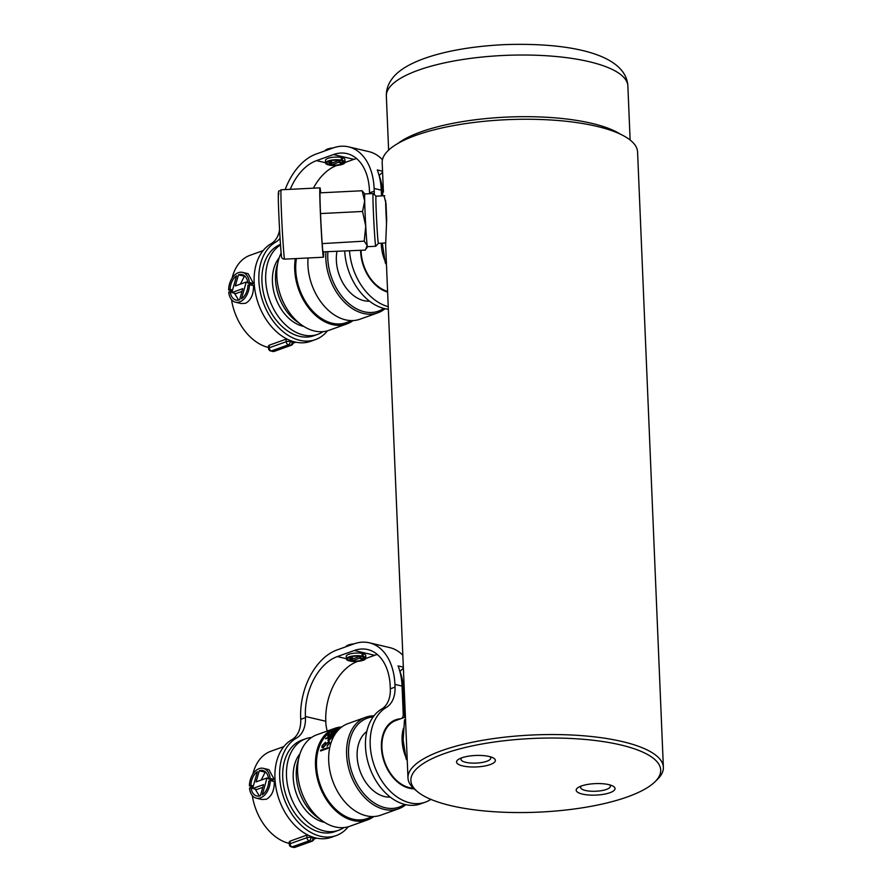 <?xml version="1.0" encoding="UTF-8"?>
<svg xmlns="http://www.w3.org/2000/svg" width="892" height="892" viewBox="0 0 892 892"><rect width="100%" height="100%" fill="white"/><g stroke="black" fill="none" stroke-linecap="round" stroke-linejoin="round"><path stroke-width="1.34" d="M461.755 757.832A14.885 4.393 177.6 0 0 460.986 759.326A14.885 4.393 177.6 0 0 465.758 762.314A14.885 4.393 177.6 0 0 481.903 762.493A14.885 4.393 177.6 0 0 490.734 758.077A14.885 4.393 177.6 0 0 489.831 756.661M462.77 765.938A19.446 5.742 177.6 0 0 488.493 765.124A19.446 5.742 177.6 0 0 492.239 757.453A19.446 5.742 177.6 0 0 489.15 756.483A19.446 5.742 177.6 0 0 459.425 758.824A19.446 5.742 177.6 0 0 462.77 765.938M581.417 785.986A14.885 4.393 177.6 0 0 580.636 787.48A14.885 4.393 177.6 0 0 585.408 790.468A14.885 4.393 177.6 0 0 601.554 790.647A14.885 4.393 177.6 0 0 610.384 786.231A14.885 4.393 177.6 0 0 609.481 784.815M582.42 794.092A19.446 5.742 177.6 0 0 608.154 793.278A19.446 5.742 177.6 0 0 611.901 785.607A19.446 5.742 177.6 0 0 608.812 784.637A19.446 5.742 177.6 0 0 579.075 786.978A19.446 5.742 177.6 0 0 582.42 794.092M620.598 744.909A125.025 36.929 177.6 0 0 467.776 746.894A125.025 36.929 177.6 0 0 417.467 791.672A125.025 36.929 177.6 0 0 450.973 805.677A125.025 36.929 177.6 0 0 655.062 781.715A125.025 36.929 177.6 0 0 620.598 744.909M417.467 791.672L414.724 789.387A127.812 37.754 -2.4 0 1 407.978 777.991A127.812 37.754 -2.4 0 1 483.787 740.104A127.812 37.754 -2.4 0 1 622.371 741.587A127.812 37.754 -2.4 0 1 663.369 767.287A127.812 37.754 -2.4 0 1 657.605 779.207L655.062 781.715M384.006 195.783L386.013 203.51L386.682 219.421L385.634 244.709L407.978 777.991M663.369 767.287L637.579 151.986A127.812 37.754 177.6 0 0 596.581 126.285A127.812 37.754 177.6 0 0 457.997 124.802A127.812 37.754 177.6 0 0 382.189 162.69L383.426 192.07M405.525 719.554L404.466 719.933L405.514 719.287M407.165 758.445L406.094 758.824L403.139 740.148L404.466 719.933M407.254 760.53L406.094 758.824M403.452 728.262A35.424 24.563 70.3 0 0 405.369 755.97M405.425 717.057L395.97 720.446A35.424 24.563 70.3 0 0 383.404 757.564A35.424 24.563 70.3 0 0 413.33 788.149M366.779 731.54A35.569 24.664 70.3 0 0 358.84 767.254A35.569 24.664 70.3 0 0 384.653 796.589A35.569 24.664 70.3 0 0 390.272 797.113M373.168 716.912A47.231 32.748 70.3 0 0 349.051 759.928A47.231 32.748 70.3 0 0 385.121 807.728A47.231 32.748 70.3 0 0 404.5 804.361M405.838 804.673A48.625 33.718 -109.7 0 1 398.679 808.754A48.625 33.718 -109.7 0 1 384.229 809.39A48.625 33.718 -109.7 0 1 347.813 764.5A48.625 33.718 -109.7 0 1 365.887 717.201A48.625 33.718 -109.7 0 1 374.004 715.808M307.194 803.926L307.004 803.592A47.231 32.748 -109.7 0 1 298.341 779.407L298.285 779.028A48.625 33.718 70.3 0 0 307.194 803.926A48.625 33.718 70.3 0 0 335.225 826.94A48.625 33.718 70.3 0 0 349.675 826.304L367.582 819.893A48.625 33.718 70.3 0 0 373.826 816.526M341.748 726.98A48.625 33.718 70.3 0 0 334.79 728.34L316.883 734.763A48.625 33.718 70.3 0 0 298.285 779.028M334.79 728.34A48.625 33.718 70.3 0 0 316.716 775.639A48.625 33.718 70.3 0 0 353.132 820.529A48.625 33.718 70.3 0 0 367.582 819.893M365.887 717.201L347.98 723.613A48.625 33.718 70.3 0 0 329.906 770.911A48.625 33.718 70.3 0 0 366.322 815.801A48.625 33.718 70.3 0 0 380.784 815.165L398.679 808.754M328.602 741.865L329.282 743.159L327.264 745.4A47.231 32.748 70.3 0 0 327.029 746.158L329.862 742.924L328.936 741.196L323.462 746.983L322.648 745.4L325.201 742.902A47.231 32.748 -109.7 0 1 325.502 742.244L322.057 745.667L321.923 747.541L323.205 747.752L327.476 742.612L329.527 742.233M323.462 746.983L322.525 746.838L323.462 746.983M330.096 733.993L327.922 735.577L327.866 736.502L330.519 735.788L333.641 734.439L335.86 731.919L330.207 734.172M335.749 732.767L336.005 732.154M328.066 735.811L327.866 736.502M338.313 728.586L335.403 729.946L340.131 728.296M337.198 729.734L331.378 732.789L337.143 730.726M325.613 738.788L329.003 737.572A47.231 32.748 70.3 0 0 328.657 738.108L327.899 740.237L329.17 740.226L332.616 736.926A47.231 32.748 -109.7 0 1 333.508 735.543L325.97 738.241A47.231 32.748 70.3 0 0 325.613 738.788M320.741 750.183A47.231 32.748 70.3 0 0 320.54 750.997L328.078 748.299A47.231 32.748 -109.7 0 1 328.278 747.485L320.741 750.183L328.189 747.842M340.922 727.627L335.258 729.656A47.231 32.748 70.3 0 0 317.697 775.594A47.231 32.748 70.3 0 0 353.076 819.202A47.231 32.748 70.3 0 0 367.114 818.588L372.778 816.559M392.224 722.33A47.231 32.748 70.3 0 0 391.599 721.94M391.911 721.728A48.625 33.718 -109.7 0 1 392.525 722.141M340.32 728.128L336.351 729.377L340.967 727.627M332.158 731.942L338.848 729.544L331.98 732.555M328.479 735.376L332.816 733.124C334.6 732.332 335.381 732.276 335.18 732.979L330.899 735.287C329.115 736.09 328.312 736.112 328.479 735.376L328.39 736.123M328.624 735.61C328.446 736.346 329.26 736.324 331.043 735.521L333.452 734.54M328 740.338L328.802 738.342A46.953 32.558 -109.7 0 1 329.148 737.807L329.003 737.572M326.115 738.487L333.251 735.922M328.97 738.308A47.231 32.748 -109.7 0 1 329.561 737.372L332.582 736.29A47.231 32.748 70.3 0 0 332.103 737.026L329.427 739.635L328.501 739.468L328.97 738.308M328.646 739.713L329.427 739.635L328.501 739.468M329.572 739.881L332.248 737.271A46.953 32.558 -109.7 0 1 332.727 736.524L332.582 736.29M322.012 747.652L322.057 745.667M327.297 746.047A46.953 32.558 -109.7 0 1 327.42 745.656L329.282 743.159M329.427 743.415L328.747 742.122M323.618 747.251L326.004 743.917M326.16 744.173L329.081 741.442M322.213 745.924L325.647 742.49M386.37 262.493L385.311 262.872L382.311 243.159M386.459 264.578L385.311 262.872M381.274 243.204A35.424 24.563 70.3 0 0 384.586 260.018M361.104 250.317A35.424 24.563 70.3 0 0 387.585 291.405M336.953 251.522A35.569 24.664 70.3 0 0 363.869 300.637A35.569 24.664 70.3 0 0 369.489 301.162M327.888 251.979A47.231 32.748 70.3 0 0 364.326 311.776A47.231 32.748 70.3 0 0 383.705 308.409M385.043 308.721A48.625 33.718 -109.7 0 1 377.896 312.802A48.625 33.718 -109.7 0 1 363.445 313.438A48.625 33.718 -109.7 0 1 325.915 252.079M286.41 307.963L286.209 307.64A47.231 32.748 -109.7 0 1 277.546 283.455L277.49 283.076A48.625 33.718 70.3 0 0 286.41 307.963A48.625 33.718 70.3 0 0 314.441 330.988A48.625 33.718 70.3 0 0 328.892 330.352L346.798 323.941A48.625 33.718 70.3 0 0 353.042 320.574M281.147 252.994A48.625 33.718 70.3 0 0 277.49 283.076M295.341 258.613A48.625 33.718 70.3 0 0 332.348 324.577A48.625 33.718 70.3 0 0 346.798 323.941M308.052 257.989A48.625 33.718 70.3 0 0 345.538 319.849A48.625 33.718 70.3 0 0 359.989 319.213L377.896 312.802M296.445 258.557A47.231 32.748 70.3 0 0 332.292 323.25A47.231 32.748 70.3 0 0 346.33 322.636L351.994 320.607M260.397 795.753A13.101 8.619 103.2 0 1 260.353 795.764A13.101 8.619 103.2 0 1 256.818 796.01A13.101 8.619 103.2 0 1 251.009 787.491L249.504 788.026A15.32 10.068 -76.8 0 0 256.316 798.173A15.32 10.068 -76.8 0 0 260.442 797.883A15.32 10.068 -76.8 0 0 270.231 780.6L268.726 781.147A13.101 8.619 103.2 0 1 262.27 794.772L267.031 777.98L256.093 781.894L259.249 770.766A13.101 8.619 103.2 0 1 262.828 770.498A13.101 8.619 103.2 0 1 268.637 779.017L270.142 778.482A15.32 10.068 -76.8 0 0 263.33 768.335A15.32 10.068 -76.8 0 0 249.414 785.908L250.92 785.373A13.101 8.619 103.2 0 1 257.375 771.736L252.626 788.528L263.553 784.614L260.397 795.753M270.231 780.6L274.323 781.559C274.401 790.379 271.737 796.277 266.329 799.265L261.925 799.488L256.316 798.173M270.967 779.563L270.622 780.69M255.201 789.13L259.371 796.043M262.783 787.346L256.751 789.498L252.626 788.528M263.33 768.335L268.938 769.662L274.234 779.441L272.729 779.987L268.637 779.017M265.359 771.814L261.2 780.076M283.868 746.582L270.9 751.231A48.625 33.718 70.3 0 0 252.904 774.078M251.566 786.421A48.625 33.718 70.3 0 0 251.589 787.625M252.302 795.564A48.625 33.718 70.3 0 0 289.242 843.419A48.625 33.718 70.3 0 0 289.276 843.431M290.101 842.483L289.945 841.178L306.904 835.102L307.015 837.655A2.776 0.825 -2.4 0 1 310.94 837.465L312.981 837.945A2.776 0.825 -2.4 0 1 313.873 838.502L313.817 837.421M311.576 737.461A48.625 33.718 70.3 0 0 305.766 738.743L301.998 740.092A48.625 33.718 70.3 0 0 283.924 787.391A48.625 33.718 70.3 0 0 320.339 832.281A48.625 33.718 70.3 0 0 334.79 831.645L338.559 830.296A48.625 33.718 70.3 0 0 343.866 827.586M305.766 738.743A48.625 33.718 70.3 0 0 287.692 786.042A48.625 33.718 70.3 0 0 324.108 830.931A48.625 33.718 70.3 0 0 338.559 830.296M299.968 753.785A39.449 27.362 70.3 0 0 296.233 793.233A39.449 27.362 70.3 0 0 323.74 822.179A39.449 27.362 70.3 0 0 324.532 822.346M298.53 759.293A41.679 28.901 70.3 0 0 319.916 819.012M252.793 787.915L251.009 787.491M253.116 786.777L249.414 785.908M274.234 779.441L270.142 778.482M264.645 772.037L259.249 770.766M268.548 778.337L267.031 777.98M253.35 785.941L250.92 785.373M414.078 788.829A36.115 25.043 -109.7 0 1 381.419 747.563A36.115 25.043 -109.7 0 1 395.736 719.788A36.115 25.043 -109.7 0 1 400.33 718.818A5.553 3.858 70.3 0 0 400.642 718.774M430.836 799.355A51.401 35.647 -109.7 0 1 425.25 802.187L420.545 803.87A51.401 35.647 -109.7 0 1 365.497 746.615A51.401 35.647 -109.7 0 1 381.609 709.095A27.786 19.267 70.3 0 0 390.317 688.814L390.205 686.082A50.008 32.87 -76.8 0 0 367.738 649.554A50.008 32.87 -76.8 0 0 354.28 650.502L337.321 656.579A50.008 32.87 -76.8 0 0 305.398 716.466L305.443 717.647A27.786 19.267 -109.7 0 1 296.557 738.03A52.795 36.605 70.3 0 0 279.664 776.754A52.795 36.605 70.3 0 0 336.195 835.57A52.795 36.605 70.3 0 0 348.27 826.761M425.25 802.187A51.401 35.647 -109.7 0 1 370.202 744.92A51.401 35.647 -109.7 0 1 386.325 707.412A27.786 19.267 70.3 0 0 395.033 687.13L394.922 684.398A56.954 37.431 -76.8 0 0 369.321 642.798A56.954 37.431 -76.8 0 0 354.001 643.868L337.042 649.945A56.954 37.431 -76.8 0 0 300.682 718.16L300.727 719.331A27.786 19.267 -109.7 0 1 291.84 739.713A52.795 36.605 70.3 0 0 274.948 778.437A52.795 36.605 70.3 0 0 331.49 837.253L336.195 835.57M349.943 660.493A8.363 2.475 -2.4 0 1 347.746 658.943A8.363 2.475 -2.4 0 1 348.906 657.605L352.842 660.604L359.81 658.106L362.297 660.013A8.363 2.475 -2.4 0 1 350.957 660.738L350.01 661.072A9.745 2.877 177.6 0 0 360.379 661.017A9.745 2.877 177.6 0 0 365.843 658.184A9.745 2.877 177.6 0 0 363.211 656.345L362.263 656.679A8.363 2.475 -2.4 0 1 364.46 658.24A8.363 2.475 -2.4 0 1 363.3 659.578L359.365 656.568L352.396 659.065L349.898 657.17A8.363 2.475 -2.4 0 1 349.965 657.148A8.363 2.475 -2.4 0 1 361.249 656.445L362.185 656.111A9.745 2.877 177.6 0 0 348.95 656.902A9.745 2.877 177.6 0 0 346.364 658.998A9.745 2.877 177.6 0 0 348.995 660.827L349.943 660.493L349.842 658.318M362.185 656.111L362.074 653.457A9.745 2.877 177.6 0 0 348.839 654.26A9.745 2.877 177.6 0 0 346.252 656.345L346.364 658.998M357.703 661.373L357.703 661.373A50.008 32.87 103.2 0 0 325.781 721.26L325.825 722.442A27.786 19.267 -109.7 0 0 327.219 731.061M365.809 658.474L374.662 655.297A50.008 32.87 103.2 0 1 377.327 654.494M365.843 658.184L365.731 655.531A9.745 2.877 177.6 0 0 363.1 653.691L362.152 654.037L362.263 656.679M349.954 658.408L350.01 661.072M363.3 659.578L363.189 657.003M352.396 659.065L352.284 656.534M350.957 660.738L350.89 659.121M363.211 656.345L363.1 653.691M353.99 643.879A9.745 2.877 177.6 0 0 345.895 646.778M369.321 642.798L389.715 647.592A56.954 37.431 103.2 0 1 402.838 655.274M403.374 668.153L399.884 671.475M404.633 717.346L403.452 689.204A50.008 32.87 -76.8 0 0 399.973 671.498M403.329 667.149L398.077 665.911A56.954 37.431 103.2 0 1 402.058 686.082L403.24 714.392A5.553 3.858 70.3 0 1 401.411 718.495M393.439 720.803A36.115 25.043 -109.7 0 1 395.613 720.502A5.553 3.858 70.3 0 0 395.937 720.457M239.614 299.79A13.101 8.619 103.2 0 1 239.558 299.812A13.101 8.619 103.2 0 1 236.034 300.058A13.101 8.619 103.2 0 1 230.225 291.539L228.72 292.074A15.32 10.068 -76.8 0 0 235.533 302.221A15.32 10.068 -76.8 0 0 239.647 301.931A15.32 10.068 -76.8 0 0 249.448 284.648L247.943 285.195A13.101 8.619 103.2 0 1 241.487 298.82L246.237 282.028L235.31 285.942L238.465 274.814A13.101 8.619 103.2 0 1 242.044 274.546A13.101 8.619 103.2 0 1 247.853 283.065L249.359 282.53A15.32 10.068 -76.8 0 0 242.546 272.383A15.32 10.068 -76.8 0 0 228.631 289.956L230.136 289.409A13.101 8.619 103.2 0 1 236.592 275.784L231.831 292.576L242.769 288.662L239.614 299.79M249.448 284.648L253.529 285.607C253.607 294.427 250.942 300.325 245.545 303.313L241.141 303.536L235.533 302.221M250.184 283.611L249.827 284.738M234.406 293.178L238.588 300.08M241.988 291.394L235.967 293.546L231.831 292.576M242.546 272.383L248.154 273.71L253.44 283.489L251.934 284.024L247.853 283.065M244.575 275.851L240.416 284.113M263.073 250.63L250.106 255.279A48.625 33.718 70.3 0 0 232.121 278.126M230.783 290.457A48.625 33.718 70.3 0 0 230.805 291.673M231.519 299.612A48.625 33.718 70.3 0 0 268.459 347.467A48.625 33.718 70.3 0 0 268.492 347.479M269.317 346.531L269.161 345.226L286.12 339.15L286.232 341.703A2.776 0.825 -2.4 0 1 290.156 341.513L292.186 341.993A2.776 0.825 -2.4 0 1 293.078 342.55L293.033 341.469M280.456 244.419A48.625 33.718 70.3 0 0 263.251 291.996A48.625 33.718 70.3 0 0 299.556 336.329A48.625 33.718 70.3 0 0 314.006 335.682L317.775 334.333A48.625 33.718 70.3 0 0 323.082 331.634M280.489 244.954A48.625 33.718 70.3 0 0 267.689 293.546A48.625 33.718 70.3 0 0 303.325 334.979A48.625 33.718 70.3 0 0 317.775 334.333M279.185 257.833A39.449 27.362 70.3 0 0 275.438 297.281A39.449 27.362 70.3 0 0 302.957 326.227A39.449 27.362 70.3 0 0 303.748 326.394M277.746 263.341A41.679 28.901 70.3 0 0 299.132 323.049M232.009 291.952L230.225 291.539M232.333 290.825L228.631 289.956M253.44 283.489L249.359 282.53M243.862 276.074L238.465 274.814M247.764 282.385L246.237 282.028M232.567 289.989L230.136 289.409M387.619 292.074A36.115 25.043 -109.7 0 1 360.636 251.611A36.115 25.043 -109.7 0 1 360.602 250.351M388.332 309.245A51.401 35.647 -109.7 0 1 344.736 251.143M388.221 306.67A51.401 35.647 -109.7 0 1 349.53 250.897M280.055 238.342A27.786 19.267 -109.7 0 1 275.762 242.078A52.795 36.605 70.3 0 0 258.881 280.802A52.795 36.605 70.3 0 0 315.411 339.607A52.795 36.605 70.3 0 0 327.476 330.809M279.564 229.891A27.786 19.267 -109.7 0 1 271.056 243.761A52.795 36.605 70.3 0 0 254.164 282.485A52.795 36.605 70.3 0 0 310.695 341.302L315.411 339.607M329.148 164.541A8.363 2.475 -2.4 0 1 326.963 162.991A8.363 2.475 -2.4 0 1 328.122 161.653L332.047 164.652L339.027 162.154L341.513 164.061A8.363 2.475 -2.4 0 1 330.174 164.786L329.226 165.12A9.745 2.877 177.6 0 0 339.584 165.065A9.745 2.877 177.6 0 0 345.059 162.232A9.745 2.877 177.6 0 0 342.417 160.393L341.48 160.727A8.363 2.475 -2.4 0 1 343.676 162.288A8.363 2.475 -2.4 0 1 342.506 163.615L338.581 160.616L331.612 163.113L329.115 161.218A8.363 2.475 -2.4 0 1 329.181 161.196A8.363 2.475 -2.4 0 1 340.465 160.493L341.402 160.147A9.745 2.877 177.6 0 0 328.167 160.95A9.745 2.877 177.6 0 0 325.58 163.046A9.745 2.877 177.6 0 0 328.211 164.875L329.148 164.541L329.059 162.366M341.402 160.147L341.29 157.505A9.745 2.877 177.6 0 0 328.055 158.297A9.745 2.877 177.6 0 0 325.468 160.393L325.58 163.046M374.216 194.523A27.786 19.267 70.3 0 0 374.25 191.178L374.127 188.446A56.954 37.431 -76.8 0 0 348.538 146.845A56.954 37.431 -76.8 0 0 333.218 147.916L316.247 153.993A56.954 37.431 -76.8 0 0 285.172 189.572M336.92 165.421L336.92 165.421A50.008 32.87 103.2 0 0 313.415 188.167M345.014 162.511L353.879 159.345A50.008 32.87 103.2 0 1 356.544 158.542M369.556 193.72A27.786 19.267 70.3 0 0 369.533 192.862L369.422 190.13A50.008 32.87 -76.8 0 0 346.943 153.602A50.008 32.87 -76.8 0 0 333.497 154.55L316.526 160.627A50.008 32.87 -76.8 0 0 290.235 189.327M345.059 162.232L344.948 159.579A9.745 2.877 177.6 0 0 342.316 157.739L341.368 158.074L341.48 160.727M329.17 162.444L329.226 165.12M342.506 163.615L342.405 161.051M331.612 163.113L331.501 160.582M330.174 164.786L330.107 163.169M342.417 160.393L342.316 157.739M333.207 147.916A9.745 2.877 177.6 0 0 325.112 150.815M348.538 146.845L368.92 151.64A56.954 37.431 103.2 0 1 382.456 159.746M382.59 172.201L379.1 175.523M382.779 195.839L382.668 193.252A50.008 32.87 -76.8 0 0 379.178 175.546M382.545 171.197L377.294 169.959A56.954 37.431 103.2 0 1 381.263 190.13L381.508 195.905M385.612 242.992L378.386 243.349A23.616 0.602 -92.9 0 1 378.386 243.349A23.616 0.602 -92.9 0 1 378.152 242.301A23.616 0.602 -92.9 0 1 376.435 216.265A23.616 0.602 -92.9 0 1 376.034 196.173A23.616 0.602 -92.9 0 1 376.045 196.184L373.135 193.542A26.392 0.68 -92.9 0 1 373.135 193.542L364.795 193.954A26.392 0.68 -92.9 0 0 364.683 201.001L362.565 211.471L365.742 226.2A26.392 0.68 -92.9 0 1 364.683 201.001L362.107 190.754L320.072 192.85L319.994 193.72M378.386 243.349L375.766 246.259A26.392 0.68 -92.9 0 1 375.744 246.259A26.392 0.68 -92.9 0 1 375.487 245.099A26.392 0.68 -92.9 0 1 373.57 215.998A26.392 0.68 -92.9 0 1 373.124 193.542M375.744 246.259L367.426 246.683A26.392 0.68 -92.9 0 1 367.17 245.512A26.392 0.68 -92.9 0 1 365.742 226.2L364.215 241.152L367.17 245.512L365.408 250.106L323.328 251.834M386.559 224.104A23.616 0.602 -92.9 0 1 385.612 200.321M322.19 243.616L364.215 241.152M364.817 193.954L362.107 190.754M320.574 214.805L320.484 212.72M320.529 213.567L362.565 211.471M322.179 243.248L322.079 242.022M323.439 252.202A31.086 0.792 -92.9 0 1 323.25 253.562A31.086 0.792 -92.9 0 1 322.971 252.202A31.086 0.792 -92.9 0 1 320.73 218.317A31.086 0.792 -92.9 0 1 320.161 191.49A31.086 0.792 -92.9 0 1 320.473 192.828M320.707 192.817A34.732 0.892 87.1 0 0 320.339 189.372A34.732 0.892 87.1 0 0 319.994 187.844A34.732 0.892 87.1 0 0 320.585 217.392A34.732 0.892 87.1 0 0 323.116 255.681A34.732 0.892 87.1 0 0 323.45 257.219A34.732 0.892 87.1 0 0 323.662 252.191M293.49 847.4A2.776 2.776 0 0 0 295.062 847.311A2.776 1.929 70.3 0 1 294.237 847.344L311.208 841.268L309.167 840.788L292.197 846.865L294.237 847.344A2.776 1.829 103.2 0 1 293.49 847.4L291.45 846.921A2.776 1.829 -76.8 0 0 292.197 846.865A2.776 1.929 70.3 0 1 290.056 843.732L307.015 837.655A2.776 1.929 70.3 0 0 309.167 840.788A2.776 1.829 103.2 0 0 310.94 837.465L310.895 836.395M289.945 841.178L290.056 843.732A2.776 0.825 -2.4 0 0 289.309 844.334A2.776 2.776 0 0 0 291.45 846.921M312.947 837.142L312.981 837.945A2.776 1.829 -76.8 0 1 311.208 841.268A2.776 1.929 70.3 0 0 312.033 841.234L295.062 847.311M381.609 709.095L386.325 707.412M354.28 650.502L374.662 655.297M337.321 656.579L346.352 658.697M305.398 716.466L325.781 721.26M296.557 738.03L291.84 739.713M305.443 717.647L300.727 719.331M394.922 684.398L402.058 686.082M390.317 688.814L395.033 687.13M395.613 720.502L400.33 718.818M272.707 351.448A2.776 2.776 0 0 0 274.279 351.359A2.776 1.929 70.3 0 1 273.454 351.392L290.413 345.315L288.372 344.836L271.413 350.913L273.454 351.392A2.776 1.829 103.2 0 1 272.707 351.448L270.666 350.969A2.776 1.829 -76.8 0 0 271.413 350.913A2.776 1.929 70.3 0 1 269.261 347.78L286.232 341.703A2.776 1.929 70.3 0 0 288.372 344.836A2.776 1.829 103.2 0 0 290.156 341.513L290.112 340.443M269.161 345.226L269.261 347.78A2.776 0.825 -2.4 0 0 268.525 348.382A2.776 2.776 0 0 0 270.666 350.969M292.152 341.19L292.186 341.993A2.776 1.829 -76.8 0 1 290.413 345.315A2.776 1.929 70.3 0 0 291.238 345.282L274.279 351.359M333.497 154.55L353.879 159.345M316.526 160.627L325.558 162.745M275.762 242.078L271.056 243.761M374.127 188.446L381.263 190.13M369.533 192.862L374.25 191.178M397.877 143.478A120.866 35.702 -2.4 0 1 508.195 117.03A120.866 35.702 -2.4 0 1 620.341 134.146M386.348 96.091C386.125 90.204 387.92 84.584 391.744 79.243C405.559 59.285 452.946 46.941 505.351 44.6C568.817 42.482 625.95 53.71 627.868 85.978A120.866 35.702 177.6 0 0 519.49 55.025A120.866 35.702 177.6 0 0 389.191 87.829A120.866 35.702 177.6 0 0 386.348 96.091L388.622 150.135M284.28 257.621A34.732 0.892 87.1 0 0 284.615 259.148C282.296 258.959 281.225 257.688 281.415 255.335C280.657 252.113 278.248 208.929 278.326 196.552C279.207 187.643 277.3 193.073 281.158 189.773A34.732 0.892 87.1 0 0 281.749 219.32A34.732 0.892 87.1 0 0 284.28 257.621M281.393 255.101A31.956 0.814 -92.9 0 1 278.861 215.206A31.956 0.814 -92.9 0 1 278.839 194.099M389.726 723.423L391.644 722.732M413.152 788.818L413.799 788.584M313.817 839.149L316.66 838.134M289.209 841.836L289.309 844.334M312.033 841.234A2.776 2.776 0 0 0 313.873 838.502M293.033 343.197L295.876 342.182M268.425 345.873L268.525 348.382M291.238 345.282A2.776 2.776 0 0 0 293.078 342.55M627.868 85.978L630.131 140.011M384.787 195.738L376.034 196.173M367.437 246.683L366.59 248.344M284.615 259.148L323.45 257.219M281.158 189.773L319.994 187.844"/></g></svg>
